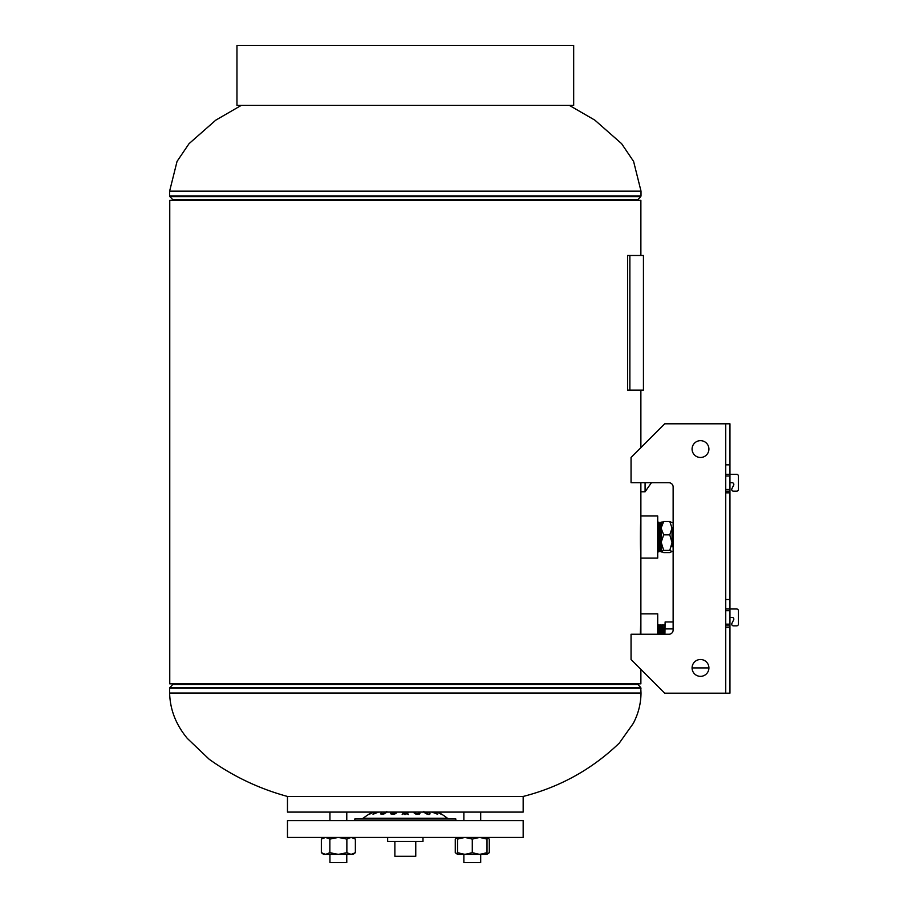 <?xml version="1.0" encoding="UTF-8"?>
<svg xmlns="http://www.w3.org/2000/svg" width="908" height="908" viewBox="0 0 908 908"><rect width="100%" height="100%" fill="white"/><g stroke="black" fill="none" stroke-linecap="round" stroke-linejoin="round"><path stroke-width="1.36" d="M640.878 255.466L640.878 200.328L169.762 200.328L169.762 683.837L640.878 683.837L640.878 669.332M169.762 200.328L169.762 683.837M640.878 521.294L640.878 521.249C640.356 520.012 640.197 552.291 640.878 552.768L640.878 552.552M640.878 552.768L640.878 634.249M640.878 618.098L640.333 634.249M640.707 482.738L640.866 485.201M523.167 796.452L287.473 796.452L287.473 812.092L523.167 812.092L523.167 796.452C560.054 787.02 592.095 769.235 619.301 743.085L633.262 723.415C638.301 713.892 640.878 703.768 641.014 693.031L640.742 687.515L169.898 687.515L172.724 684.53L637.927 684.53L640.742 687.515M651.399 482.738L645.089 491.784L645.089 482.738M640.878 482.738L640.878 491.784L645.089 491.784M640.878 390.145L640.878 447.655M657.71 634.249L657.71 613.831L640.878 613.831L640.878 615.363M640.878 515.982L640.878 558.079L657.71 558.079L657.71 515.982L640.878 515.982M664.917 634.249L665.121 621.957L673.134 621.957M660.241 634.249L660.241 625.782L659.866 634.249M661.081 634.249L661.081 624.738L661.557 634.249M660.241 625.782L660.797 624.738L660.797 634.249M662.318 634.249L662.636 624.738L662.636 634.249M662.988 634.249L662.988 624.738L663.237 634.249M664.395 634.249L664.474 624.738L664.474 634.249M664.894 634.249L664.917 624.783M659.174 634.249L659.174 624.738L659.866 625.862M658.141 634.249L658.141 626.145L658.958 624.738L658.958 634.249M658.209 626.145L658.209 634.249M673.134 628.915L665.121 628.915M672.034 522.724L669.775 521.476L672.034 528.161L669.775 534.835L672.034 542.621L672.034 529.08L672.034 544.982M661.421 551.769L661.251 522.032L661.421 551.769M660.173 524.029L660.082 550.032L660.082 524.029L661.16 522.032L661.251 552.03M657.71 524.177L658.856 522.179L658.856 551.882L660.082 550.032M658.765 522.191L658.856 551.882M657.778 524.177L657.778 549.885L658.765 551.871M661.421 541.554L663.68 534.835L661.421 529.069M672.034 542.621L669.775 550.396L672.034 551.485L669.775 552.586L663.68 552.586L661.421 551.485L663.68 550.396L661.421 542.984M661.421 527.242L663.68 521.476L661.421 522.577M669.775 534.835L663.68 534.835M669.775 550.396L663.68 550.396M669.775 521.476L663.68 521.476M672.022 533.802L672.034 530.374M672.034 546.82L672.034 545.901M672.034 529.08L672.034 543.676M422.992 841.455L422.992 837.414L422.992 841.455L387.648 841.455L387.648 837.414M394.878 841.455L394.878 856.267L415.762 856.267L415.762 841.455M405.32 837.414L287.473 837.414L287.473 820.582L523.167 820.582L523.167 837.414L405.32 837.414M346.777 854.383L346.777 862.6L329.945 862.6L329.945 854.383L329.945 862.6M321.353 839.094L321.353 852.703L325.597 854.383L329.854 852.703L329.854 839.094L325.597 837.414L321.353 839.094L323.623 837.414M329.854 839.094L338.355 837.414L346.867 839.094L346.867 852.703L338.355 854.383L329.854 852.703M346.867 852.703L351.112 854.383L355.369 852.703L355.369 839.094L351.112 837.414L346.867 839.094M321.353 852.703L323.623 854.383L353.087 854.383L355.369 852.703M415.455 813.943L414.196 813.091L419.473 814.135L418.248 813.296M428.599 814.476L427.963 814.374M436.93 812.092L441.64 814.476L437.962 812.092M432.083 812.092L437.633 814.26L435.057 812.092M424.626 812.751L429.302 814.487M423.809 811.548C425.704 814.011 427.816 814.771 430.12 813.852L428.565 812.092M413.685 812.081C415.648 814.624 417.748 815.032 419.995 813.307L419.269 812.092M402.346 812.092L402.165 812.683L405.32 814.499L408.475 812.683L408.294 812.092M402.165 814.555L405.32 812.739L408.475 814.555M391.166 814.135L396.444 813.091L391.166 814.135M391.371 812.092L390.644 813.307C392.88 815.021 394.991 814.624 396.966 812.081M382.279 813.818L386.014 812.751M382.075 812.092L380.52 813.852C382.836 814.771 384.935 813.999 386.831 811.548M375.583 812.092L373.006 814.26L378.557 812.092M372.677 812.092L369 814.476L373.71 812.092M405.309 814.499L404.662 814.465M354.812 820.582L354.812 818.959L455.827 818.959L455.827 820.582M372.564 812.092A68.406 68.406 0 0 0 363.2 818.244L447.44 818.244L449.517 818.959M394.299 812.774L392.063 813.466M404.65 812.774L404.037 812.887M406.602 812.887L405.989 812.774M427.657 813.443L426.59 813.023M425.943 812.853L424.808 812.739M369.045 814.408L370.668 813.25M573.674 105.373L236.965 105.373L236.965 45.4L573.674 45.4L573.674 105.373M733.653 485.167A1.68 1.68 0 0 0 732.143 482.738L729.953 482.738L732.143 482.738A1.68 1.68 0 0 1 733.653 485.167L731.893 488.731A1.68 1.68 0 0 0 733.403 491.16L736.694 491.16L733.403 491.16M733.653 619.846A1.68 1.68 0 0 0 732.143 617.417L729.953 617.417L732.143 617.417A1.68 1.68 0 0 1 733.653 619.846L731.893 623.41A1.68 1.68 0 0 0 733.403 625.839L736.694 625.839L733.403 625.839M725.742 627.519L725.742 625.839L729.953 625.839L729.953 627.519L725.742 627.519L725.742 693.179L664.724 693.179L631.049 659.503L631.049 634.249L668.924 634.249A4.211 4.211 0 0 0 673.134 630.05L673.134 486.949A4.211 4.211 0 0 0 668.924 482.738L631.049 482.738L631.049 457.484L664.724 423.809L729.953 423.809L729.953 474.316L736.694 474.316A1.68 1.68 0 0 1 738.374 476.008L738.374 489.469A1.68 1.68 0 0 1 736.694 491.16M729.953 492.84L725.742 492.84L725.742 491.16L729.953 491.16L729.953 608.996L736.694 608.996A1.68 1.68 0 0 1 738.374 610.687L738.374 624.148A1.68 1.68 0 0 1 736.694 625.839M725.742 492.84L725.742 608.996L736.694 608.996M729.953 627.519L729.953 693.179L725.742 693.179L725.742 423.809L725.742 474.316L736.694 474.316M725.742 625.839L729.953 625.839L729.953 608.996M725.742 491.16L729.953 491.16L729.953 474.316L725.742 474.316M725.742 599.53L729.953 599.53M725.742 464.851L729.953 464.851M480.695 854.383L480.695 862.6L463.863 862.6L463.863 854.383L463.863 862.6M457.553 852.703L457.553 854.383L455.271 852.703L455.271 839.094L457.553 837.414L457.553 852.703L464.919 854.383L472.285 852.703L479.651 854.383L487.017 852.703L487.017 839.094L479.651 837.414L472.285 839.094L472.285 852.703M457.553 839.094L464.919 837.414L472.285 839.094M487.017 837.8L489.287 839.094L487.017 837.414L487.017 839.094M485.042 854.383L487.017 854.383L487.017 852.703M457.553 854.383L487.017 854.383L489.287 852.703L487.017 853.997M489.287 839.094L489.287 852.703M455.271 852.703L457.553 853.997M455.271 839.094L457.553 837.8M629.868 390.145L643.443 390.145L643.443 255.466L629.868 255.466L629.868 390.145L627.576 390.145L627.576 255.466L629.868 255.466M700.488 676.346A8.422 8.422 0 0 1 692.078 667.925A8.422 8.422 0 0 1 700.488 659.503A8.422 8.422 0 0 1 708.91 667.925A8.422 8.422 0 0 1 700.488 676.346M700.488 457.484A8.422 8.422 0 0 1 692.078 449.063A8.422 8.422 0 0 1 700.488 440.652A8.422 8.422 0 0 1 708.91 449.063A8.422 8.422 0 0 1 700.488 457.484M673.134 486.949A4.211 4.211 0 0 0 668.924 482.738M738.374 610.687L738.374 624.148M738.374 476.008L738.374 489.469M287.473 796.452C259.12 788.712 233.027 776.317 209.192 759.258L187.309 738.408C180.124 729.68 170.182 714.8 169.626 693.031L641.014 693.031M169.626 693.031L169.626 688.207L641.014 688.207M169.626 191.134L169.626 195.946L641.014 195.946L641.014 191.134L169.626 191.134L177.049 161.397L189.057 143.657L215.786 120.14L241.29 105.373M169.898 196.639L172.724 199.635L637.927 199.635L640.742 196.639L169.898 196.639L169.626 195.946M725.742 624.148L729.953 624.148M725.742 610.687L729.953 610.687M725.742 489.469L729.953 489.469M725.742 476.008L729.953 476.008M640.878 517.594L640.878 491.784M172.724 684.53L172.997 683.837M637.927 684.53L637.643 683.837M169.626 688.207L169.898 687.515M637.927 199.635L637.643 200.328M172.724 199.635L172.997 200.328M641.014 195.946L640.742 196.639M641.014 191.134L633.591 161.397L621.594 143.657L594.854 120.14L569.35 105.373M708.91 667.925L692.078 667.925M661.557 625.499L662.318 625.34M663.237 625.147L664.395 624.897M658.141 626.145L657.71 625.464M660.173 550.032L661.16 552.03M660.082 524.029L658.856 522.179M346.777 820.582L346.777 812.092M329.945 820.582L329.945 812.092L329.945 820.582M353.087 837.414L355.369 839.094M447.44 818.244A68.406 68.406 0 0 0 438.076 812.092M363.2 818.244L361.123 818.959M480.695 820.582L480.695 812.092M463.863 820.582L463.863 812.092L463.863 820.582"/></g></svg>
